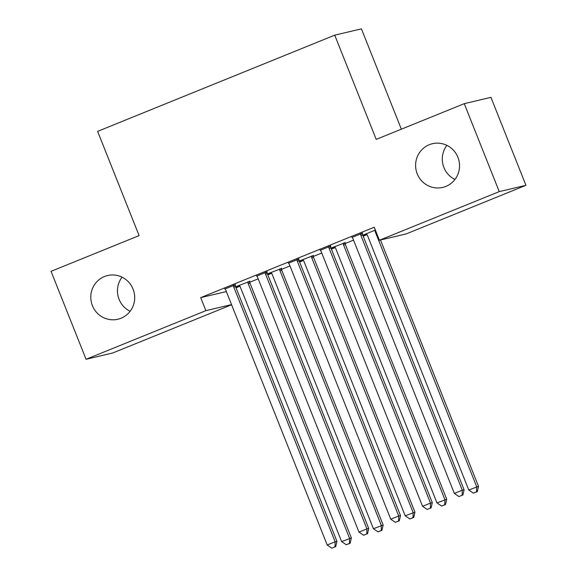 <?xml version="1.0" encoding="UTF-8"?>
<svg xmlns="http://www.w3.org/2000/svg" width="577" height="577" viewBox="0 0 577 577"><rect width="100%" height="100%" fill="white"/><g stroke="black" fill="none" stroke-linecap="round" stroke-linejoin="round"><path stroke-width="0.87" d="M130.113 311.284A22.445 21.94 76.7 0 1 119.086 299.333A22.445 21.94 76.7 0 1 122.057 277.176M133.078 289.127A22.445 21.94 76.7 0 1 117.896 319.232A22.445 21.94 76.7 0 1 92.399 305.637A22.445 21.94 76.7 0 1 107.574 275.532A22.445 21.94 76.7 0 1 133.078 289.127M454.943 179.469A22.445 21.94 76.7 0 1 443.922 167.518A22.445 21.94 76.7 0 1 446.886 145.361M457.914 157.312A22.445 21.94 76.7 0 1 442.732 187.41A22.445 21.94 76.7 0 1 417.229 173.821A22.445 21.94 76.7 0 1 432.411 143.716A22.445 21.94 76.7 0 1 457.914 157.312M236.051 287.808L239.924 286.235M249.769 282.24L258.186 278.828M267.836 274.912L271.709 273.339M281.554 269.344L289.971 265.932M299.614 262.016L303.495 260.443M313.34 256.448L321.757 253.029M331.4 249.12L335.28 247.54M345.125 243.552L353.542 240.133M363.185 236.217L367.066 234.644M231.586 304.757L112.746 352.98L86.06 359.283L205.881 310.657L231.528 304.598M401.347 129.19L361.418 28.85L334.732 35.154L97.621 131.376L139.1 235.611L51.057 271.334L86.06 359.283M334.732 35.154L376.211 139.389L464.254 103.665L490.94 97.362L525.943 185.311L406.114 233.93L379.428 240.234L499.249 191.614L525.943 185.311M281.533 268.464L267.425 273.887M271.161 272.676L267.526 274.14M267.108 271.875L256.736 276.087M345.104 242.672L330.996 248.088M334.725 246.877L331.09 248.341M330.679 246.076L320.3 250.288M379.428 240.234L374.242 227.208L200.695 297.631L226.343 291.573M362.464 233.18L352.085 237.392M366.51 233.981L362.875 235.445M375.382 230.079L362.774 235.192M298.893 258.979L288.514 263.184M313.318 255.568L299.211 260.992M302.947 259.78L299.312 261.237M235.322 284.771L224.951 288.983M249.754 281.36L235.64 286.783M239.376 285.572L235.741 287.036M464.254 103.665L499.249 191.614M200.695 297.631L205.881 310.657M360.661 233.606L360.661 234.161A3.505 3.426 -103.3 0 0 360.913 235.466L462.285 490.198L454.337 493.422L352.965 238.69A3.505 3.426 -103.3 0 0 352.251 237.573L351.876 237.169M362.457 232.877L362.464 233.735A3.505 3.426 -103.3 0 0 362.717 235.041L464.088 489.772L462.285 490.198L462.127 495.268L458.946 496.559L462.127 495.268M462.848 495.102L464.088 489.772M454.337 493.422L458.946 496.559M366.301 233.764L366.683 234.161A3.505 3.426 76.7 0 1 367.398 235.286L468.762 490.01L478.513 486.361L380.467 239.989M476.552 491.864L473.371 493.147L477.273 491.691L476.552 491.864L476.71 486.786L375.338 232.062A3.505 3.426 76.7 0 1 375.086 230.75L375.086 230.201M473.371 493.147L468.762 490.01M478.513 486.361L477.273 491.691M328.876 246.502L328.876 247.057A3.505 3.426 -103.3 0 0 329.128 248.37L430.5 503.094L422.552 506.317L321.187 251.594A3.505 3.426 -103.3 0 0 320.473 250.468L320.091 250.065M330.679 245.773L330.679 246.631A3.505 3.426 -103.3 0 0 330.931 247.944L432.303 502.668L430.5 503.094L430.341 508.164L427.16 509.455L430.341 508.164M431.062 507.998L432.303 502.668M422.552 506.317L427.16 509.455M297.09 259.405L297.09 259.953A3.505 3.426 -103.3 0 0 297.343 261.266L398.714 515.989L390.766 519.213L289.402 264.49A3.505 3.426 -103.3 0 0 288.688 263.364L288.305 262.968M298.893 258.669L298.893 259.527A3.505 3.426 -103.3 0 0 299.153 260.84L400.517 515.564L398.714 515.989L398.556 521.067L395.375 522.351L398.556 521.067M399.277 520.894L400.517 515.564M390.766 519.213L395.375 522.351M334.523 246.66L334.898 247.064A3.505 3.426 76.7 0 1 335.612 248.182L436.977 502.906L446.728 499.256L345.363 244.533A3.505 3.426 76.7 0 1 345.104 243.227L345.104 242.362M444.766 504.76L441.593 506.051L445.487 504.587L444.766 504.76L444.925 499.682L343.56 244.958A3.505 3.426 76.7 0 1 343.301 243.653L343.301 243.097M441.593 506.051L436.977 502.906M446.728 499.256L445.487 504.587M302.737 259.556L303.113 259.96A3.505 3.426 76.7 0 1 303.827 261.078L405.198 515.809L414.942 512.16L313.578 257.429A3.505 3.426 76.7 0 1 313.325 256.123L313.318 255.265M412.981 517.656L409.807 518.947L413.702 517.482L412.981 517.656L413.139 512.585L311.775 257.854A3.505 3.426 76.7 0 1 311.522 256.549L311.515 255.993M409.807 518.947L405.198 515.809M414.942 512.16L413.702 517.482M265.305 272.301L265.305 272.856A3.505 3.426 -103.3 0 0 265.564 274.162L366.929 528.885L358.981 532.109L257.616 277.386A3.505 3.426 -103.3 0 0 256.902 276.268L256.527 275.864M267.108 271.565L267.108 272.431A3.505 3.426 -103.3 0 0 267.367 273.736L368.732 528.46L366.929 528.885L366.77 533.963L363.597 535.254L366.77 533.963M367.491 533.79L368.732 528.46M358.981 532.109L363.597 535.254M233.519 285.197L233.526 285.752A3.505 3.426 -103.3 0 0 233.779 287.058L335.143 541.789L327.202 545.013L225.831 290.281A3.505 3.426 -103.3 0 0 225.117 289.164L224.742 288.76M235.322 284.468L235.329 285.327A3.505 3.426 -103.3 0 0 235.582 286.632L336.946 541.363L335.143 541.789L334.985 546.859L331.811 548.15L334.985 546.859M335.706 546.693L336.946 541.363M327.202 545.013L331.811 548.15M270.952 272.452L271.327 272.856A3.505 3.426 76.7 0 1 272.041 273.981L373.413 528.705L383.164 525.056L281.792 270.332A3.505 3.426 76.7 0 1 281.54 269.019L281.533 268.161M381.202 530.552L378.022 531.843L381.924 530.386L381.202 530.552L381.354 525.481L279.989 270.757A3.505 3.426 76.7 0 1 279.737 269.445L279.73 268.889M378.022 531.843L373.413 528.705M383.164 525.056L381.924 530.386M239.166 285.355L239.549 285.752A3.505 3.426 76.7 0 1 240.263 286.877L341.627 541.601L351.379 537.952L250.007 283.228A3.505 3.426 76.7 0 1 249.754 281.915L249.747 281.057M349.417 543.455L346.236 544.738L350.138 543.282L349.417 543.455L349.575 538.377L248.204 283.653A3.505 3.426 76.7 0 1 247.951 282.341L247.951 281.792M346.236 544.738L341.627 541.601M351.379 537.952L350.138 543.282M360.661 234.161L362.464 233.735M360.913 235.466L362.717 235.041M376.103 231.882L375.338 232.062M375.598 230.627L375.086 230.75M328.876 247.057L330.679 246.631M329.128 248.37L330.931 247.944M297.09 259.953L298.893 259.527M297.343 261.266L299.153 260.84M345.363 244.533L343.56 244.958M345.104 243.227L343.301 243.653M313.578 257.429L311.775 257.854M313.325 256.123L311.522 256.549M265.305 272.856L267.108 272.431M265.564 274.162L267.367 273.736M233.526 285.752L235.329 285.327M233.779 287.058L235.582 286.632M281.792 270.332L279.989 270.757M281.54 269.019L279.737 269.445M250.007 283.228L248.204 283.653M249.754 281.915L247.951 282.341"/></g></svg>
